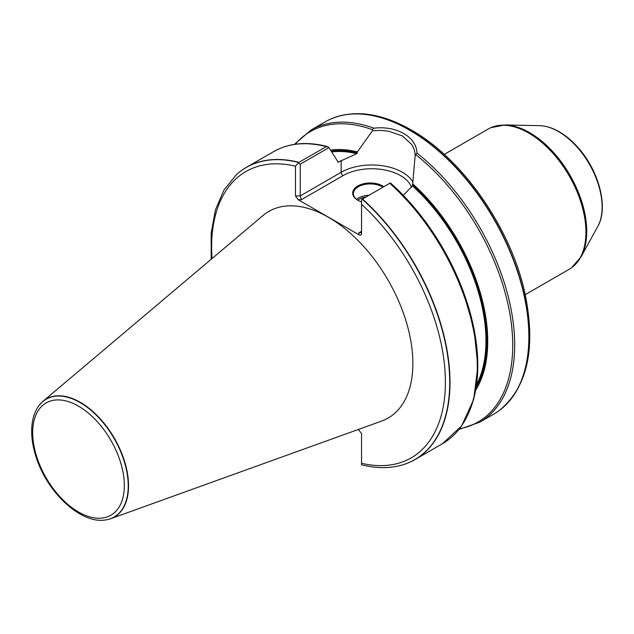 <?xml version="1.0" encoding="UTF-8"?>
<svg xmlns="http://www.w3.org/2000/svg" width="634" height="634" viewBox="0 0 634 634"><rect width="100%" height="100%" fill="white"/><g stroke="black" fill="none" stroke-linecap="round" stroke-linejoin="round"><path stroke-width="0.95" d="M105.379 519.967A68.131 39.332 -120 0 0 105.521 519.951A68.131 39.332 -120 0 0 110.736 518.707L381.692 421.047A119.303 68.884 -120 0 0 408.011 328.047A119.303 68.884 -120 0 0 328.507 217.311A119.303 68.884 -120 0 0 263.023 215.505L42.969 401.33A68.131 39.332 -120 0 0 39.284 405.221A68.131 39.332 -120 0 0 39.197 405.332M361.546 464.714L361.546 433.521L358.337 429.464M403.755 464.516A168.692 97.39 -120 0 0 403.882 464.468A168.692 97.39 -120 0 0 415.056 459.539A168.692 97.39 -120 0 0 362.489 199.036L361.546 199.583L361.531 234.318L360.532 235.222L358.844 234.731L298.162 199.694L295.468 195.93L295.468 166.179L298.939 162.352A168.692 97.39 -120 0 0 246.372 167.36A168.692 97.39 -120 0 0 236.514 174.572A168.692 97.39 -120 0 0 236.411 174.667M298.939 162.352L326.692 146.446L328.951 147.611L338.168 162.153L356.696 153.705L357.394 151.922A145.226 83.846 -120 0 0 330.607 150.107M469.746 410.364A167.669 96.804 -120 0 0 390.417 182.917L362.489 199.036M337.692 161.852L338.168 162.153A143.387 82.785 -120 0 0 337.732 162.066M475.825 389.926A145.226 83.846 -120 0 0 412.694 183.844L412.441 185.889L403.311 195.32M357.394 151.922L372.372 130.858L372.293 129.637L373.886 128.211C396.432 125.358 416.792 137.11 416.918 153.048L415.151 155.56L412.694 183.844M458.984 429.44L479.748 422.196L493.934 414.002A168.692 97.39 -120 0 0 498.99 410.713A168.692 97.39 -120 0 0 522.313 287.979A168.692 97.39 -120 0 0 431.104 144.861A168.692 97.39 -120 0 0 330.623 119.097A168.692 97.39 -120 0 0 325.242 121.823L311.056 130.018L294.406 144.37M525.229 294.651L569.166 269.284A80.97 46.75 -120 0 0 571.591 267.699A80.97 46.75 -120 0 0 580.871 202.111A80.97 46.75 -120 0 0 528.677 133.045A80.97 46.75 -120 0 0 490.779 127.719A80.97 46.75 -120 0 0 488.196 129.035L444.252 154.403M328.951 147.611L300.239 164.19L300.239 195.93L341.147 172.313L341.147 160.434M415.151 155.56C414.707 149.529 414.01 148.879 411.743 144.56L402.455 135.945L388.658 131.238C382.199 130.509 381.169 130.152 372.372 130.858M361.546 201.897A17.546 10.128 180 0 1 357.845 200.273A17.546 10.128 180 0 1 357.845 185.944A17.546 10.128 180 0 1 382.659 185.944A17.546 10.128 180 0 1 383.855 186.705M298.329 163.089L300.239 164.19M358.844 232.884L360.754 232.694L361.546 231.331L358.844 232.884L358.844 234.731M411.577 187.347A40.655 23.474 0 0 0 383.364 169.706A40.655 23.474 0 0 0 343.057 175.618L301.356 199.694L300.239 195.93L295.468 195.93M382.936 187.236A16.872 9.74 0 0 0 382.183 186.768A16.872 9.74 0 0 0 363.797 184.66A16.872 9.74 0 0 0 353.384 193.655A16.872 9.74 0 0 0 358.091 200.407M110.736 518.707A68.131 39.332 -120 0 0 125.77 465.594A68.131 39.332 -120 0 0 80.367 402.36A68.131 39.332 -120 0 0 42.969 401.33M295.468 166.179A165.308 95.441 -120 0 0 212.01 258.585M361.546 463.272A165.308 95.441 -120 0 0 445.393 382.215A165.308 95.441 -120 0 0 361.546 204.33M298.733 162.542A168.628 97.359 -120 0 0 236.308 174.762L236.514 174.572M326.209 146.605A168.692 97.39 -120 0 0 273.642 151.613C288.961 142.967 306.856 141.263 327.326 146.517M415.056 459.539L442.334 443.792A168.692 97.39 -120 0 0 389.767 183.297M356.696 153.705A143.387 82.785 -120 0 0 331.812 151.922M476.673 384.481A143.387 82.785 -120 0 0 412.441 185.889M476.308 387.025A144.061 83.173 -120 0 0 412.694 184.835M357.394 152.913A144.061 83.173 -120 0 0 331.289 151.138M372.293 129.637A167.669 96.804 -120 0 0 295.238 144.243M373.886 128.211A168.692 97.39 -120 0 0 311.056 130.018M479.748 422.196A168.692 97.39 -120 0 0 509.284 300.888A168.692 97.39 -120 0 0 416.918 153.048M361.546 464.785C376.802 468.645 390.821 468.574 403.62 464.556A168.628 97.359 -120 0 0 447.445 354.382A168.628 97.359 -120 0 0 362.22 199.195M459.515 428.782A167.669 96.804 -120 0 0 510.378 316.834A167.669 96.804 -120 0 0 416.031 154.894M499.101 410.634A168.66 97.374 -120 0 0 499.212 410.547A168.66 97.374 -120 0 0 518.541 273.936A168.66 97.374 -120 0 0 409.826 130.065A168.66 97.374 -120 0 0 330.877 118.978A168.66 97.374 -120 0 0 330.75 119.041M571.702 267.619A80.938 46.734 -120 0 0 571.813 267.54A80.938 46.734 -120 0 0 581.093 201.977A80.938 46.734 -120 0 0 528.922 132.934A80.938 46.734 -120 0 0 491.033 127.608A80.938 46.734 -120 0 0 490.906 127.664M597.791 226.449A61.633 35.583 -120 0 0 558.53 131.595A61.633 35.583 -120 0 0 539.597 125.659C545.953 125.841 552.491 127.87 559.212 131.753C566.051 135.731 572.486 141.184 578.517 148.118C599.138 171.307 608.68 207.825 597.791 226.449L581.077 256.81A80.637 46.559 -120 0 0 529.723 132.72A80.637 46.559 -120 0 0 504.949 124.953L490.779 127.719M343.057 175.618A2.702 1.561 -120 0 1 341.147 172.313A43.35 25.027 180 0 1 412.972 182.156M301.356 199.694L298.162 199.694M356.506 199.306A16.872 9.74 180 0 1 369.075 195.24M366.127 196.936A15.858 9.153 0 0 0 357.719 200.178M78.489 406.148A64.811 37.422 60 0 1 118.186 508.444A64.811 37.422 60 0 1 38.801 462.614A64.811 37.422 60 0 1 78.489 406.148M80.13 402.59A68.02 39.268 -120 0 0 39.11 405.443C34.45 411.696 31.985 419.676 31.7 429.4C31.47 438.324 33.023 447.778 36.336 457.748C47.518 492.8 80.811 523.969 105.244 519.991A68.02 39.268 -120 0 0 126.42 469.786A68.02 39.268 -120 0 0 80.13 402.59M211.17 259.29L211.154 233.193L215.425 209.878L223.881 190.152L236.308 174.762M246.372 167.36L273.642 151.613M442.334 443.792L461.607 425.969L473.693 399.491L477.862 366.238L473.931 328.412L462.194 288.518L443.451 249.233L418.971 213.206L390.401 182.861M498.99 410.713L499.212 410.547C527.456 387.366 536.118 348.66 525.182 294.438C511.606 229.31 462.931 158.92 411.3 130.01C381.232 112.931 354.422 109.262 330.877 118.978L330.623 119.097M581.077 256.81L571.591 267.699M539.597 125.659L504.949 124.953"/></g></svg>
